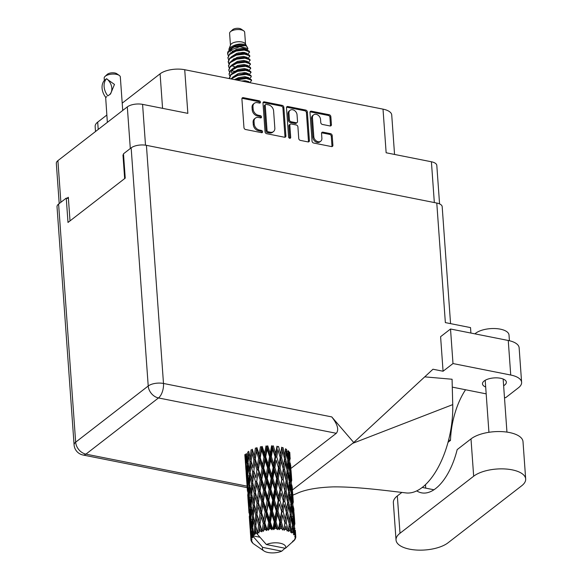 <?xml version="1.0" encoding="UTF-8"?>
<svg xmlns="http://www.w3.org/2000/svg" width="582" height="582" viewBox="0 0 582 582"><rect width="100%" height="100%" fill="white"/><g stroke="black" fill="none" stroke-linecap="round" stroke-linejoin="round"><path stroke-width="0.87" d="M313.603 114.865L312.68 115.578A4.721 3.594 52.2 0 0 311.53 118.51L312.883 137.381A4.721 3.594 52.2 0 0 317.234 142.445A4.721 3.594 52.2 0 0 319.816 141.913L320.74 141.2A4.721 3.594 52.2 0 0 321.89 138.269L321.548 133.453A1.768 1.346 52.2 0 1 321.977 132.361A1.768 1.346 52.2 0 1 322.945 132.165L330.576 133.678A1.768 1.346 52.2 0 1 332.198 135.57L332.897 145.282A1.768 1.346 52.2 0 1 332.468 146.38A1.768 1.346 52.2 0 1 331.5 146.577L313.669 143.034A1.768 1.346 52.2 0 1 312.039 141.142L309.988 112.479A1.768 1.346 52.2 0 1 310.417 111.38A1.768 1.346 52.2 0 1 311.385 111.184L329.216 114.734A1.768 1.346 52.2 0 1 330.845 116.626L331.42 124.664A1.768 1.346 52.2 0 1 330.991 125.763A1.768 1.346 52.2 0 1 330.023 125.959L322.392 124.439A1.768 1.346 52.2 0 1 320.762 122.547L320.537 119.405A4.721 3.594 52.2 0 0 317.888 115.054A4.721 3.594 52.2 0 0 313.603 114.865A4.721 3.594 52.2 0 0 312.454 117.797L313.807 136.661A4.721 3.594 52.2 0 0 318.158 141.724A4.721 3.594 52.2 0 0 320.74 141.2M289.712 138.269A1.237 0.938 52.2 0 0 290.694 137.367L289.829 125.268A1.768 1.346 52.2 0 1 290.258 124.17A1.768 1.346 52.2 0 1 291.226 123.973L296.282 124.977A1.768 1.346 52.2 0 1 297.911 126.876L298.741 138.494A1.768 1.346 52.2 0 0 300.37 140.386L308.002 141.906A1.768 1.346 52.2 0 0 308.969 141.71A1.768 1.346 52.2 0 0 309.398 140.611L307.34 111.955A1.768 1.346 52.2 0 0 305.717 110.063L287.886 106.513A1.768 1.346 52.2 0 0 286.919 106.71A1.768 1.346 52.2 0 0 286.49 107.808L288.577 136.945A1.237 0.938 52.2 0 0 289.712 138.269M289.771 138.283A1.237 0.938 52.2 0 0 289.771 138.08L290.694 137.367M394.552 154.448L391.73 115.003A17.991 7.69 175.9 0 0 383.014 109.14L184.72 69.724L187.848 113.359L142.583 104.367A11.153 4.765 175.9 0 0 127.312 106.899L57.902 160.647A11.153 4.765 175.9 0 0 56.323 163.338L59.204 203.576M70.015 220.891L68.32 197.269L67.032 198.266M123.537 154.506L122.969 154.95L124.657 178.579M285.9 135.941L283.841 107.284A1.768 1.346 52.2 0 0 282.219 105.393L264.388 101.843A1.768 1.346 52.2 0 0 263.42 102.039A1.768 1.346 52.2 0 0 262.991 103.138L265.043 131.794A1.768 1.346 52.2 0 0 266.672 133.693L284.503 137.236A1.768 1.346 52.2 0 0 285.471 137.039A1.768 1.346 52.2 0 0 285.9 135.941L284.976 136.661L282.917 107.997A1.768 1.346 52.2 0 0 281.295 106.106L263.464 102.563A1.768 1.346 52.2 0 0 263.064 102.534M257.44 102.665L259.521 103.072A1.237 0.938 52.2 0 0 259.361 100.846L243.305 97.652A1.768 1.346 52.2 0 0 242.338 97.849A1.768 1.346 52.2 0 0 241.908 98.947L243.96 127.611A1.768 1.346 52.2 0 0 245.589 129.502L261.645 132.689A1.237 0.938 52.2 0 0 261.485 130.463L259.405 130.048A5.653 4.3 52.2 0 1 254.203 123.995L254.036 121.602A5.653 4.3 52.2 0 1 255.411 118.095A5.653 4.3 52.2 0 1 258.503 117.469L260.583 117.884A1.237 0.938 52.2 0 0 260.423 115.658L258.343 115.243A5.653 4.3 52.2 0 1 253.148 109.183L252.974 106.797A5.653 4.3 52.2 0 1 254.349 103.29A5.653 4.3 52.2 0 1 257.44 102.665M439.57 203.904L436.806 165.404A11.153 4.765 175.9 0 0 431.408 161.774L386.142 152.775L383.014 109.14M98.22 129.43L97.696 122.125A17.991 7.69 175.9 0 0 95.15 126.476L95.506 131.525M97.696 122.125L106.826 115.054M122.205 103.152L160.094 73.812A17.991 7.69 175.9 0 1 184.72 69.724M122.969 154.95L123.58 155.074M254.349 103.29L253.425 104.003A5.653 4.3 52.2 0 0 252.05 107.51L252.974 106.797M260.634 117.891A1.237 0.938 52.2 0 0 259.499 116.371L257.426 115.956A5.653 4.3 52.2 0 1 252.224 109.896L252.05 107.51M255.411 118.095L254.487 118.815A5.653 4.3 52.2 0 0 253.112 122.322L254.036 121.602M261.696 132.703A1.237 0.938 52.2 0 0 260.561 131.176L258.481 130.761A5.653 4.3 52.2 0 1 253.286 124.708L253.112 122.322M259.572 103.087A1.237 0.938 52.2 0 0 258.437 101.559L242.381 98.373A1.768 1.346 52.2 0 0 241.981 98.351M284.896 137.257A1.768 1.346 52.2 0 0 284.976 136.661M266.207 104.404A1.237 0.938 52.2 0 0 265.232 105.306L267.036 130.47A1.237 0.938 52.2 0 0 268.171 131.794L270.361 132.23A5.653 4.3 52.2 0 0 273.46 131.597A5.653 4.3 52.2 0 0 274.835 128.091L273.598 110.9A5.653 4.3 52.2 0 0 268.397 104.84L266.207 104.404M265.53 104.542L264.606 105.255A1.237 0.938 52.2 0 0 264.308 106.026L265.232 105.306M273.46 131.597L272.536 132.31A5.653 4.3 52.2 0 1 269.437 132.943L267.247 132.507A1.237 0.938 52.2 0 1 266.112 131.183L264.308 106.026M286.562 107.212A1.768 1.346 52.2 0 1 286.962 107.234L304.793 110.776L305.717 110.063M308.402 141.928A1.768 1.346 52.2 0 0 308.475 141.331L306.423 112.668A1.768 1.346 52.2 0 0 304.793 110.776M290.258 124.17L289.334 124.883A1.768 1.346 52.2 0 0 288.905 125.981L289.771 138.08M297.046 114.814A4.721 3.594 52.2 0 0 294.397 110.464A4.721 3.594 52.2 0 0 290.112 110.274A4.721 3.594 52.2 0 0 288.963 113.206L289.436 119.848A1.768 1.346 52.2 0 0 291.065 121.747L296.129 122.751A1.768 1.346 52.2 0 0 297.089 122.555A1.768 1.346 52.2 0 0 297.526 121.456L297.046 114.814M290.112 110.274L289.189 110.987A4.721 3.594 52.2 0 0 288.039 113.919L288.963 113.206M297.089 122.555L296.173 123.268A1.768 1.346 52.2 0 1 295.205 123.464L290.142 122.46A1.768 1.346 52.2 0 1 288.512 120.569L288.039 113.919M331.9 146.599A1.768 1.346 52.2 0 0 331.973 146.002L331.274 136.29A1.768 1.346 52.2 0 0 329.652 134.391L322.021 132.878A1.768 1.346 52.2 0 0 321.62 132.856M330.416 125.981A1.768 1.346 52.2 0 0 330.496 125.377L329.921 117.338A1.768 1.346 52.2 0 0 328.292 115.447L310.461 111.904A1.768 1.346 52.2 0 0 310.06 111.882M245.524 44.123L244.673 32.279A7.559 3.23 175.9 0 0 243.669 30.817L241.159 29.1A4.86 2.073 175.9 0 0 232.807 29.558A4.86 2.073 175.9 0 0 232.625 29.711A4.86 2.073 175.9 0 0 232.458 29.878M243.669 30.817A7.559 3.23 175.9 0 0 230.668 31.53A7.559 3.23 175.9 0 0 230.385 31.77A7.559 3.23 175.9 0 0 229.599 33.356L230.45 45.207M246.462 45.811L245.349 43.825A7.559 3.23 175.9 0 0 239.18 41.722A7.559 3.23 175.9 0 0 231.541 43.701A7.559 3.23 175.9 0 0 230.574 44.879L228.842 49.412L230.203 47.542C235.026 44.341 239.93 43.323 244.913 44.501L242.578 44.217L236.197 45.2L231.032 48.182L230.334 49.121M246.455 45.818L244.913 44.501M229.366 49.943L234.066 47.055L245.429 45.629L246.775 46.378L247.925 48.444L239.748 46.72L229.148 50.561A10.971 4.692 175.9 0 0 227.744 52.278A10.971 4.692 175.9 0 0 227.708 52.365L229.366 49.943M247.408 50.125L247.925 48.444M247.968 54.271L249.503 51.878L249.198 51.165L246.804 49.957L244.28 49.586L236.066 50.554L229.403 54.104L227.933 57.749M249.54 52.38L249.234 51.674L244.316 50.096L236.103 51.063L229.439 54.613L227.94 58.004L228.559 59.735M248.259 58.324L249.794 55.93L249.489 55.225L247.095 54.01L244.571 53.639L236.357 54.613L229.694 58.164L228.195 61.554L228.981 63.525M249.831 56.439L249.525 55.734L244.607 54.148L236.394 55.115L229.73 58.666L228.231 62.063L228.85 63.794M248.55 62.383L250.085 59.982L249.78 59.277L247.386 58.062L244.862 57.698L236.641 58.666L229.985 62.216L228.515 65.861M250.122 60.492L249.816 59.786L244.898 58.2L236.678 59.175L230.021 62.725L228.522 66.115L229.141 67.847M248.841 66.435L250.376 64.042L250.071 63.336L247.677 62.121L245.153 61.75L236.932 62.725L230.276 66.275L228.806 69.92M250.413 64.551L250.107 63.838L245.189 62.259L236.969 63.227L230.312 66.777L228.813 70.175L229.432 71.906M249.132 70.495L250.667 68.094L250.362 67.388L247.968 66.173L245.444 65.81L237.223 66.777L230.567 70.327L229.097 73.972M250.704 68.603L250.398 67.898L245.48 66.312L237.26 67.286L230.603 70.837L229.104 74.227L229.723 75.958M249.423 74.547L250.958 72.153L250.653 71.448L248.252 70.233L245.735 69.862L237.514 70.837L230.858 74.387L229.388 78.032M250.995 72.655L250.689 71.95L245.771 70.371L237.551 71.339L230.894 74.889L229.432 78.614M249.714 78.606L251.286 76.715L250.944 75.5L248.543 74.285L246.026 73.921L237.805 74.889L235.695 75.609L230.748 78.876M251.286 76.715L250.98 76.009L246.062 74.423L237.842 75.398L231.17 78.956M250.005 82.659L251.54 80.265L251.235 79.559L248.834 78.344L246.317 77.973L238.096 78.941L235.579 79.836M251.577 80.767L251.271 80.061L246.353 78.483L236.445 80.003M250.224 82.746L246.623 82.033M227.708 52.365L227.642 53.697M234.139 58.636L235.586 58.957M229.148 50.561L227.649 53.951L228.268 55.683M231.963 65.773L234.721 66.741M234.16 67.083L235.077 67.33M235.033 79.254L235.95 79.501M292.411 542.089A22.487 9.61 175.9 0 0 292.601 541.944A22.487 9.61 175.9 0 0 293.008 541.609L293.001 541.551M248.434 455.044L250.034 461.752L249.503 469.987L248.041 463.294L248.958 451.799L247.75 451.996L247.43 460.267L246.186 453.611M246.783 454.047L245.691 454.36L245.83 462.675L245.058 456.041M246.23 465.68L246.164 457.387L247.335 464.021L247.234 472.329L246.23 465.68M246.528 455.502L246.164 457.387M247.335 464.021L248.492 463.759M248.078 462.363L247.43 460.267M245.946 466.444L246.324 474.767L245.255 459.816L245.946 466.444L246.957 466.073M246.615 477.778L246.31 469.456L247.248 476.105L247.386 484.406L246.615 477.778M245.255 459.816L245.393 459.118M246.579 468.117L246.31 469.456M247.248 476.105L248.339 475.785M246.201 463.767L245.83 462.675M247.765 473.944L247.234 472.329M246.164 472.926L246.994 484.69M247.357 489.855L246.812 481.547L247.357 489.855M246.95 480.848L246.812 481.547M247.503 488.189L248.514 487.818M246.506 475.29L246.324 474.767M247.757 485.497L247.386 484.406M285.056 548.237L281.732 551.169A11.691 4.998 175.9 0 1 263.944 550.943L254.458 544.439M251.911 536.531A22.487 9.61 175.9 0 0 251.78 536.735L250.9 530.893L250.842 522.592L252.006 529.234L251.911 536.531L253.032 537.135L252.501 535.782A22.487 9.61 175.9 0 0 252.501 535.782L262.686 547.386A11.691 4.998 175.9 0 0 263.944 550.943M251.366 537.492A22.487 9.61 175.9 0 0 251.097 538.204L250.988 534.669L251.366 537.492L252.537 537.877L251.78 536.735M250.944 538.968A22.487 9.61 175.9 0 0 250.922 539.172L249.925 525.029L250.944 538.968L251.941 539.463L251.097 538.204M250.835 538.132L250.944 539.921L251.875 540.212L250.922 539.172M250.944 539.921A22.487 9.61 175.9 0 0 251.089 540.62L252.195 541.762L251.38 541.347A22.487 9.61 175.9 0 0 251.482 541.536L252.566 542.475L251.941 542.242A22.487 9.61 175.9 0 0 252.486 542.875L253.199 543.523A22.487 9.61 175.9 0 0 253.41 543.69L254.567 544.505M247.721 494.664L248.558 506.435M248.063 497.021L247.881 496.504M285.558 448.737L284.889 455.626L283.019 447.631L281.775 447.733L281.703 447.202L280.691 454.266L278.516 446.445L277.323 446.678L276.952 446.19L275.693 453.451L273.314 445.834L272.26 446.176L271.598 445.761L270.215 453.233L267.742 445.819L266.883 446.263L265.981 445.943L264.592 453.618L262.155 446.416L261.544 446.918L260.46 446.721L259.179 454.593L256.895 447.587L256.575 448.118L255.374 448.053L254.319 456.099L252.297 449.246L252.29 449.777L251.046 449.85L250.318 458.027L248.652 451.297M250.034 461.752L251.271 461.613L250.318 458.027M247.75 475.349L247.917 467.055L249.307 473.741L248.987 481.998L247.75 475.349M248.339 464.705L247.917 467.055M249.307 473.741L250.515 473.537L249.991 476.767L251.591 483.489L251.06 491.725L249.598 485.032L249.991 476.767M250.245 472.555L249.503 469.987M247.787 487.425L247.721 479.11L248.892 485.766L248.798 494.067L247.787 487.425M248.085 477.24L247.721 479.11M248.892 485.766L250.049 485.504M249.634 484.1L248.987 481.998M248.172 499.509L247.874 491.201L248.805 497.828L248.943 506.151L248.172 499.509M248.136 489.862L247.874 491.201M248.805 497.828L249.896 497.515M249.322 495.675L248.798 494.067M248.914 511.6L248.368 503.284L248.914 511.6M248.507 502.579L248.368 503.284M249.06 509.927L250.071 509.556M249.314 507.242L248.943 506.151M249.278 516.394L250.115 528.18M249.627 518.751L249.438 518.227M251.329 540.867L251.38 541.347M250.209 473.035L250.806 464.814L252.603 471.587L251.875 479.757L250.209 473.035M251.118 461.089L251.904 452.942L253.876 459.758L252.974 467.884L251.118 461.089L252.974 467.884M253.876 459.758L255.112 459.758L252.29 449.777L251.904 452.942M255.272 459.22L256.371 451.21L258.619 458.187L257.44 466.16L254.319 456.099M251.271 461.613L250.806 464.814M252.603 471.587L253.847 471.522L253.461 474.672L255.433 481.503L254.53 489.622L252.683 482.834L253.461 474.672M251.591 483.489L252.828 483.351L251.875 479.757M249.307 497.079L249.474 488.793L250.864 495.464L250.544 503.743L249.307 497.079M249.896 486.443L249.474 488.793M250.864 495.464L252.071 495.267L251.548 498.505L253.148 505.234L252.617 513.455L251.155 506.777L251.548 498.505M251.802 494.285L251.06 491.725M249.343 509.163L249.278 500.847L250.449 507.511L250.355 515.798L249.343 509.163M249.642 498.97L249.278 500.847M250.449 507.511L251.613 507.249M251.191 505.845L250.544 503.743M249.736 521.246L249.431 512.938L250.362 519.573L250.5 527.889L249.736 521.246M249.7 511.6L249.431 512.938M250.362 519.573L251.453 519.253M250.878 517.405L250.355 515.798M250.071 524.324L249.925 525.029M250.616 531.657L251.628 531.286M250.878 528.98L250.5 527.889M254.159 493.318L253.439 501.502L251.773 494.765L252.362 486.559L254.159 493.318L255.411 493.245L252.683 482.834M253.861 470.983L254.807 462.879L256.931 469.79L255.876 477.829L253.861 470.983L255.876 477.829M258.619 458.187L259.776 458.318L256.575 448.118L256.371 451.21M260.241 457.794L261.544 449.959L263.966 457.125L262.613 464.909L260.241 457.794L259.776 458.318L259.179 454.593M256.931 469.79L258.139 469.856L255.112 459.758L254.807 462.879M258.452 469.325L259.667 461.381L262.016 468.466L260.736 476.331L258.452 469.325L258.139 469.856L257.44 466.16M255.433 481.503L256.669 481.503L256.364 484.624L258.488 491.521L257.44 499.574L255.418 492.714L256.364 484.624M252.828 483.351L252.362 486.559M256.997 503.248L256.095 511.352L254.239 504.572L255.018 496.402L256.997 503.248L258.226 503.241L254.53 489.622M253.148 505.234L254.385 505.096L253.439 501.502M250.864 518.817L251.031 510.53L252.421 517.202L252.101 525.481L250.864 518.817M251.453 508.188L251.031 510.53M252.421 517.202L253.628 517.005L253.105 520.25L254.705 526.965L254.232 534.196A22.487 9.61 175.9 0 0 253.992 534.385L252.719 528.507L253.105 520.25M253.359 516.023L252.617 513.455M251.198 520.708L250.842 522.592M252.006 529.234L253.17 528.973M252.755 527.576L252.101 525.481M251.257 533.33L250.988 534.669M256.829 480.958L257.928 472.94L260.176 479.924L258.997 487.891L256.669 481.503L257.928 472.94M263.966 457.125L264.97 457.379L261.544 446.918L261.544 449.959M265.705 456.906L267.109 449.275L269.575 456.637L268.178 464.218L265.705 456.906L264.97 457.379L264.592 453.618M262.016 468.466L263.108 468.663L259.776 458.318L259.667 461.381M263.711 468.161L265.079 460.406L267.538 467.688L266.149 475.349L263.711 468.161L263.108 468.663L262.613 464.909M260.176 479.924L261.333 480.063L258.139 469.856L261.544 446.918M261.798 479.539L263.1 471.689L265.523 478.862L264.177 486.647L261.798 479.539L261.333 480.063L260.736 476.331M258.488 491.521L259.696 491.586L256.669 481.503L255.833 489.062M260.008 491.048L261.223 483.125L263.573 490.19L262.293 498.068L260.008 491.048L259.696 491.586L258.997 487.891M255.724 515.055L254.996 523.24L253.33 516.503L253.927 508.29L255.724 515.055L256.968 514.983L254.239 504.572M255.418 492.714L255.018 496.402M260.045 513.259L258.997 521.312L256.975 514.452L257.928 506.362L260.045 513.259L261.253 513.324L257.44 499.574M254.385 505.096L253.927 508.29M258.553 524.971L257.753 532.108A22.487 9.61 175.9 0 0 257.419 532.268L255.796 526.303L256.582 518.147L258.553 524.971L259.783 524.971L256.095 511.352M254.705 526.965L255.942 526.826L254.996 523.24M252.501 535.782L252.588 532.261L253.163 535.098A22.487 9.61 175.9 0 0 252.515 535.767L259.979 537.251M253.01 529.911L252.588 532.261M253.163 535.098L254.356 534.873L253.992 534.385M258.393 502.703L259.485 494.671L261.74 501.669L260.554 509.621L258.393 502.703L257.928 506.362M269.575 456.637L270.368 457.008L266.883 446.263L267.109 449.275M271.328 456.615L272.703 449.188L275.104 456.761L273.773 464.138L271.328 456.615L270.368 457.008L270.215 453.233M267.538 467.688L268.44 468.001L264.97 457.379L265.079 460.406M269.299 467.564L270.703 460.013L273.154 467.506L271.772 474.963L269.299 467.564L268.44 468.001L268.178 464.218M265.523 478.862L266.527 479.124L263.108 468.663L263.1 471.689M267.262 478.651L268.666 471.005L271.139 478.382L269.735 485.955L267.262 478.651L266.527 479.124L266.149 475.349M263.573 490.19L264.665 490.386L261.333 480.063L261.223 483.125M265.268 489.884L266.636 482.151L269.095 489.411L267.705 497.093L265.268 489.884L264.665 490.386L264.177 486.647M261.74 501.669L262.889 501.8L259.696 491.586L259.485 494.671M263.355 501.277L264.657 493.427L267.08 500.607L265.734 508.377L263.355 501.277L262.889 501.8L262.293 498.068M263.297 523.4L262.256 530.398A22.487 9.61 175.9 0 0 261.849 530.522L259.95 524.433L261.042 516.416L263.297 523.4L264.446 523.531L260.554 509.621M256.233 532.894A22.487 9.61 175.9 0 0 256.204 532.908A22.487 9.61 175.9 0 0 255.214 533.512L255.483 530.02L256.233 532.894L257.666 533.541L255.796 526.303M256.975 514.452L256.582 518.147M260.372 531.024A22.487 9.61 175.9 0 0 259.063 531.526L259.485 528.092L260.372 531.024L261.82 531.817L258.997 521.312M254.232 534.196L255.454 534.021L255.214 533.512M292.615 541.129L293.008 541.609M293.597 540.343L293.99 540.693A22.487 9.61 175.9 0 1 293.801 540.889L293.684 540.911M255.942 526.826L255.483 530.02M257.666 533.541L257.419 532.268M261.573 512.793L262.78 504.856L265.13 511.927L263.857 519.813L261.573 512.793L261.042 516.416M257.753 532.108L258.903 532.945L259.063 531.526M256.204 532.908L266.374 544.526L285.42 548.309A11.691 4.998 175.9 0 0 280.051 543.202A11.691 4.998 175.9 0 0 266.374 544.526M285.42 548.309L294.616 539.951A22.487 9.61 175.9 0 0 295.089 539.245L295.038 538.961M295.321 530.217L295.729 536.058L294.928 537.222L295.794 536.808A22.487 9.61 175.9 0 1 295.736 537.521L294.79 538.808L295.532 538.285A22.487 9.61 175.9 0 1 295.46 538.488L294.514 539.558L295.089 539.245M295.729 536.058A22.487 9.61 175.9 0 0 295.685 535.862L295.489 532.428M295.445 535.127A22.487 9.61 175.9 0 0 295.096 534.458L295.052 531.606L295.445 535.127L294.776 536.488L295.685 535.862M294.587 533.759A22.487 9.61 175.9 0 0 294.434 533.578L293.321 526.368L293.51 519.631L294.608 527.859L294.587 533.759L293.997 534.996L295.096 534.458M293.764 532.923A22.487 9.61 175.9 0 0 293.03 532.334L293.183 529.438L293.764 532.923L293.423 534.327L294.434 533.578M292.12 531.737A22.487 9.61 175.9 0 0 291.858 531.584L290.367 524.484L290.985 517.616L292.528 525.742L291.771 533.017L293.03 532.334M290.804 531.039A22.487 9.61 175.9 0 0 289.727 530.573L290.047 527.619L290.804 532.45L291.858 531.584M288.468 530.115A22.487 9.61 175.9 0 0 288.119 529.998L286.322 523.043L287.29 516.016L289.21 523.982L288.396 531.41L289.727 530.573M286.613 529.103L286.751 529.605A22.487 9.61 175.9 0 0 285.391 529.285L285.849 526.259L287.093 530.988L288.119 529.998M283.87 528.994A22.487 9.61 175.9 0 0 283.456 528.929L281.433 522.141L282.656 514.917L284.874 522.701L284.074 530.267L285.391 529.285M281.855 528.703A22.487 9.61 175.9 0 0 280.306 528.551L280.859 525.444L282.532 530.02L283.456 528.929M278.611 528.449A22.487 9.61 175.9 0 0 278.152 528.427L276.006 521.828L277.374 514.393L279.782 521.974L278.611 528.449L279.084 529.678L280.306 528.551M276.421 528.398A22.487 9.61 175.9 0 0 274.777 528.42L275.373 525.219L276.421 528.398L277.388 529.605L278.152 528.427M273.023 528.507A22.487 9.61 175.9 0 0 272.551 528.536L270.383 522.119L271.779 514.481L274.253 521.85L273.023 528.507L273.736 529.664L274.777 528.42M270.797 528.696A22.487 9.61 175.9 0 0 269.168 528.9L269.75 525.611L270.797 528.696L271.998 529.787L272.551 528.536M267.451 529.169A22.487 9.61 175.9 0 0 267 529.249L264.912 523.007L266.221 515.172L268.644 522.338L267.451 529.169L268.367 530.231L269.168 528.9M265.334 529.591A22.487 9.61 175.9 0 0 263.813 529.955L264.337 526.586L265.334 529.591L266.702 530.537L267 529.249M262.256 530.398L263.319 531.351L263.813 529.955M261.82 531.817L261.849 530.522M275.104 456.761L275.628 457.219L272.26 446.176L272.703 449.188M276.756 456.928L277.985 449.711L280.197 457.488L279.054 464.654L276.756 456.928L275.628 457.219L275.693 453.451M273.154 467.506L273.816 467.921L270.368 457.008L270.703 460.013M274.871 467.572L276.181 460.231L278.509 467.928L277.25 475.181L274.871 467.572L273.816 467.921L273.773 464.138M271.139 478.382L271.925 478.746L268.44 468.001L268.666 471.005M272.885 478.353L274.26 470.918L276.661 478.506L275.33 485.868L272.885 478.353L271.925 478.746L271.772 474.963M269.095 489.411L269.997 489.724L266.527 479.124L266.636 482.151M270.856 489.287L272.26 481.758L274.711 489.229L273.329 496.708L270.856 489.287L269.997 489.724L269.735 485.955M267.08 500.607L268.084 500.862L264.665 490.386L264.657 493.427M268.826 500.389L270.223 492.736L272.696 500.12L271.292 507.686L268.826 500.389L268.084 500.862L267.705 497.093M265.13 511.927L266.221 512.124L262.889 501.8L262.78 504.856M266.825 511.622L268.193 503.881L270.659 511.149L269.262 518.838L266.825 511.622L266.221 512.124L265.734 508.377M266.702 530.537L264.446 523.531L263.857 519.813M259.95 524.433L259.485 528.092M280.197 457.488L277.985 449.711M281.652 457.83L282.612 450.81L284.54 458.769L283.689 465.753L281.652 457.83L280.422 457.998L280.691 454.266M278.509 467.928L276.181 460.231M280.073 468.19L281.179 461.053L283.259 468.947L282.248 475.996L280.073 468.19L278.887 468.415L279.054 464.654M276.661 478.506L277.185 478.957L273.816 467.921L274.26 470.918M278.32 478.666L279.542 471.442L281.761 479.233L280.611 486.392L278.32 478.666L277.185 478.957L277.25 475.181M274.711 489.229L275.373 489.644L271.925 478.746L272.26 481.758M276.428 489.302L277.738 481.976L280.066 489.658L278.814 496.926L276.428 489.302L275.373 489.644L275.33 485.868M272.696 500.12L273.482 500.491L269.997 489.724L270.223 492.736M274.449 500.098L275.817 492.648L278.225 500.251L276.887 507.599L274.449 500.098L273.482 500.491L273.329 496.708M270.659 511.149L271.561 511.469L268.084 500.862L268.193 503.881M272.42 511.025L273.816 503.495L276.268 510.967L274.886 518.446L272.42 511.025L271.561 511.469L271.292 507.686M268.644 522.338L269.641 522.592L266.221 512.124L266.221 515.172M270.383 522.119L269.641 522.592L269.262 518.838M264.912 523.007L264.446 523.531L264.337 526.586M285.697 459.271L286.308 452.41L287.857 460.529L287.377 467.361L285.697 459.271L284.452 459.307L284.889 455.626M282.088 464.443L280.422 457.998L281.775 447.733L282.612 450.81M283.259 468.947L283.689 465.753M281.761 479.233L278.887 468.415L280.422 457.998L281.179 461.053M283.208 479.575L284.176 472.54L286.097 480.514L285.245 487.49L283.208 479.575L281.986 479.743L282.248 475.996M280.066 489.658L277.185 478.957L278.887 468.415L279.542 471.442M281.63 489.913L282.736 482.791L284.816 490.67L283.805 497.741L281.63 489.913L280.444 490.146L280.611 486.392M278.225 500.251L278.749 500.702L275.373 489.644L277.185 478.957L277.738 481.976M279.877 500.411L281.099 493.172L283.318 500.971L282.168 508.122L279.877 500.411L278.749 500.702L278.814 496.926M276.268 510.967L276.93 511.382L273.482 500.491L275.373 489.644L275.817 492.648M277.985 511.04L279.295 503.714L281.623 511.396L280.371 518.664L277.985 511.04L276.93 511.382L276.887 507.599M274.253 521.85L275.039 522.221L271.561 511.469L273.482 500.491L273.816 503.495M276.006 521.828L275.039 522.221L274.886 518.446M271.998 529.787L269.641 522.592L271.561 511.469L271.779 514.481M268.367 530.231L269.641 522.592L269.75 525.611M284.576 469.368L285.376 462.414L287.122 470.474L286.446 477.356L284.576 469.368L283.332 469.47L284.176 472.54M288.279 450.686L288.025 457.445L286.54 449.304L285.318 449.275L286.308 452.41M287.683 459.576L288.025 457.445M287.013 469.965L287.377 467.361M284.452 459.307L285.376 462.414M287.253 481.016L287.864 474.141L289.414 482.267L288.941 489.098L287.253 481.016L286.009 481.052L286.446 477.356M283.638 486.166L282.736 482.791M284.816 490.67L285.245 487.49M283.318 500.971L281.099 493.172M284.765 501.313L285.733 494.271L287.654 502.251L286.802 509.221L284.765 501.313L283.543 501.488L283.805 497.741M281.623 511.396L279.295 503.714M283.187 511.651L284.292 504.529L286.38 512.407L285.369 519.479L283.187 511.651L282.001 511.884L282.168 508.122M279.782 521.974L280.306 522.432L276.93 511.382L277.374 514.393M281.433 522.141L280.306 522.432L280.371 518.664M277.388 529.605L275.039 522.221L275.373 525.219M286.133 491.099L286.933 484.159L288.679 492.205L288.003 499.101L286.133 491.099L284.889 491.201L285.733 494.271M288.097 471.042L288.505 464.232L289.836 472.431L289.581 479.182L288.097 471.042L286.875 471.013L287.864 474.141M288.643 461.155L288.832 454.418L289.931 462.646L289.901 469.368L288.643 461.155L287.464 461.053M289.69 452.942L289.894 459.613L288.868 451.363L287.741 451.203M289.69 460.697L289.894 459.613M288.221 452.651L288.832 454.418M289.618 470.998L289.901 469.368M287.763 462.006L288.505 464.232M289.239 481.314L289.581 479.182M288.57 491.695L288.941 489.098M286.009 481.052L286.933 484.159M288.81 502.753L289.421 495.879L290.971 504.012L290.498 510.821L288.81 502.753L287.573 502.79L288.003 499.101M285.195 507.89L284.292 504.529M286.38 512.407L286.802 509.221M284.874 522.701L282.656 514.917M286.322 523.043L285.1 523.218L285.369 519.479M282.532 530.02L280.306 522.432L280.859 525.444M287.69 512.837L288.49 505.889L290.236 513.942L289.56 520.839L287.69 512.837L286.446 512.938L287.29 516.016M289.654 492.772L290.069 485.977L291.393 494.154L291.138 500.92L289.654 492.772L288.439 492.743L289.421 495.879M290.2 482.9L290.389 476.149L291.495 484.391L291.458 491.106L290.2 482.9L289.021 482.798M290.425 473.108L290.382 466.4L291.451 481.343L290.425 473.108L289.298 472.94M290.309 463.367L291.095 471.66L290.309 463.367L289.261 463.134M290.651 464.996L290.818 467.215M290.2 458.849L289.72 453.647M289.807 456.092L290.025 456.71M291 472.148L291.095 471.66M289.938 465.156L290.382 466.4M291.247 482.434L291.451 481.343M289.778 474.388L290.389 476.149M291.175 492.728L291.458 491.106M289.319 483.744L290.069 485.977M290.796 503.059L291.138 500.92M290.127 513.433L290.498 510.821M287.573 502.79L288.49 505.889M290.367 524.484L289.13 524.52L289.56 520.839M286.766 529.671L285.849 526.259M291.218 514.51L291.626 507.708L292.957 515.892L292.695 522.665L291.218 514.51L289.996 514.481L290.985 517.616M291.764 504.638L291.946 497.886L293.052 506.129L293.022 512.829L291.764 504.638L290.578 504.543M291.982 494.831L291.938 488.145L293.008 503.088L291.982 494.831L290.862 494.671M291.866 485.104L292.659 493.391L291.866 485.104L290.818 484.879M292.208 486.741L292.375 488.96M291.757 480.572L291.036 470.62M291.364 477.829L291.582 478.44M292.557 493.885L292.659 493.391M291.502 486.901L291.938 488.145M292.804 504.179L293.008 503.088M291.335 496.119L291.946 497.886M292.731 514.459L293.022 512.829M290.876 505.489L291.626 507.708M292.353 524.789L292.695 522.665M289.13 524.52L290.047 527.619M293.539 516.569L293.495 509.876L294.572 524.833L293.539 516.569L292.419 516.409M293.423 506.849L294.216 515.121L293.423 506.849L292.375 506.616M293.764 508.486L293.932 510.698M293.321 502.31L292.601 492.357M292.921 499.56L293.139 500.171M294.114 515.616L294.216 515.121M293.059 508.639L293.495 509.876M294.361 525.917L294.572 524.833M292.892 517.856L293.51 519.631M293.321 526.368L292.135 526.274M292.44 527.212L293.183 529.438M294.878 524.055L294.157 514.088M294.477 521.305L294.703 521.916M294.979 528.58L293.932 528.347M294.616 530.369L295.052 531.606M295.794 536.808L295.714 535.826M295.532 538.285L295.518 537.819M262.686 547.386L281.732 551.169M245.131 456.739L245.437 462.966M247.183 54.031L246.972 53.333L243.16 52.329L236.779 53.304L231.032 57.043M247.765 62.143L247.554 61.445L243.742 60.441L237.361 61.416L231.614 65.155M234.633 71.026L235.71 71.433M248.383 70.262L248.136 69.556L244.324 68.545L237.943 69.527L232.196 73.267M248.965 78.374L248.718 77.668L244.906 76.657L238.525 77.639L234.502 79.618M245.429 45.629L242.65 45.229L236.27 46.211L234.066 47.055M231.112 49.186L229.948 52.002L229.875 50.99M247.095 54.01L243.232 53.34L236.852 54.322L234.24 55.334M247.677 62.121L243.814 61.452L237.434 62.434L234.822 63.445M232 70.189L234.495 71.95M239.478 73.23L246.23 72.743M248.252 70.233L244.396 69.564L238.016 70.546L235.404 71.557M248.834 78.344L244.978 77.675L238.598 78.65L235.986 79.669M233.178 50.75L234.255 51.151M246.892 49.979L246.681 49.281L242.869 48.27L236.488 49.252L230.741 52.991M233.76 58.862L234.837 59.262M247.51 58.098L247.263 57.392L243.451 56.381L237.07 57.363L231.323 61.103M248.092 66.21L247.845 65.497L244.033 64.493L237.652 65.475L231.905 69.214M231.41 71.768L232.225 73.245M248.638 74.307L248.427 73.608L244.615 72.605L238.234 73.587L232.487 77.326M249.22 82.418L249.009 81.72L245.197 80.716L241.537 81.022M230.545 49.914L233.04 51.674M238.031 52.955L244.775 52.467M246.804 49.957L242.941 49.288L236.561 50.263L233.949 51.274M232.931 59.429L233.622 59.779M247.386 58.062L243.523 57.4L237.143 58.375L234.531 59.386M247.968 66.173L244.105 65.504L237.725 66.486L235.113 67.497M232.989 69.047L231.403 72.277M248.543 74.285L244.687 73.616L236.379 75.347M249.125 82.397L245.087 81.727M288.396 531.41L289.043 525.422M284.074 530.267L287.486 503.699M279.084 529.678L283.543 501.488L285.929 481.976M273.736 529.664L280.444 490.146L284.372 460.224M263.319 531.351L277.323 446.678M258.903 532.945L262.889 501.8L272.26 446.176M257.389 510.8L261.333 480.063L266.883 446.263M254.269 467.346L256.575 448.118M104.345 80.432L104.178 78.134A8.097 3.463 -4.1 0 1 105.022 76.431A8.097 3.463 -4.1 0 1 105.327 76.177A8.097 3.463 -4.1 0 1 119.252 75.413A8.097 3.463 -4.1 0 1 120.329 76.977L122.729 110.449M107.685 95.703A14.477 11.014 -127.8 0 1 106.47 78.752L114.472 84.412L110.551 93.964L108.012 95.768A11.153 8.483 -127.8 0 0 108.026 95.761M107.081 74.554A5.398 2.306 -4.1 0 1 107.255 74.372A5.398 2.306 -4.1 0 1 107.459 74.205A5.398 2.306 -4.1 0 1 116.742 73.696L119.252 75.413M106.47 78.752L104.44 80.323A14.477 11.014 52.2 0 0 105.655 97.274L107.35 122.358M106.797 78.81A11.153 8.483 -127.8 0 1 109.554 94.691M105.655 97.274L106.79 96.648L105.982 97.34M401.886 492.416L397.331 495.937A28.06 11.989 175.9 0 0 393.359 502.717L396.036 540.031A28.06 11.989 175.9 0 0 409.626 549.175A28.06 11.989 175.9 0 0 448.045 542.795L521.705 485.759A28.06 11.989 175.9 0 0 525.677 478.979A28.06 11.989 175.9 0 0 504.747 468.947A28.06 11.989 175.9 0 0 473.668 476.214L400.009 533.25A28.06 11.989 175.9 0 0 396.036 540.031M474.941 333.857A17.991 7.69 -4.1 0 1 500.294 329.15A17.991 7.69 -4.1 0 1 509.01 335.014L509.417 340.732M503.626 385.735A11.96 5.114 175.9 0 0 506.347 382.163A11.96 5.114 175.9 0 0 500.556 378.264A11.96 5.114 175.9 0 0 488.378 378.947A11.96 5.114 175.9 0 0 482.485 383.873A11.96 5.114 175.9 0 0 485.686 387.023M525.677 478.979L523.007 441.673A28.06 11.989 175.9 0 0 502.07 431.633A28.06 11.989 175.9 0 0 470.998 438.901L457.176 449.602A54.686 26.707 101.2 0 1 421.484 492.83A54.686 26.707 101.2 0 1 416.705 490.866M450.519 329.005L452.992 363.554L443.069 371.236L440.596 336.687L450.519 329.005L508.253 340.477A22.487 9.61 -4.1 0 1 519.137 347.803L521.618 382.359A22.487 9.61 175.9 0 0 510.727 375.026L508.253 340.477M443.069 371.236L432.972 369.228L353.74 442.502L331.762 416.908C337.589 424.402 339.102 429.865 336.309 433.299L158.486 397.95L85.932 454.135A11.153 8.483 52.2 0 1 75.667 442.174A11.153 4.765 175.9 0 0 74.089 444.874L57.021 206.741A11.153 4.765 -4.1 0 1 58.6 204.049L75.667 442.174L148.221 385.997L131.154 147.864A11.153 4.765 -4.1 0 1 146.417 145.333L436.784 203.045L445.354 322.603L470.525 327.601L470.911 333.057M448.606 440.028L450.483 440.399L448.002 442.327M521.618 382.359A22.487 9.61 175.9 0 1 518.431 387.787L505.613 397.717L504.47 397.491M452.992 363.554L510.727 375.026M424.722 376.86L452.076 379.246L452.731 404.614A67.454 32.948 101.2 0 1 405.887 492.91C382.825 490.153 355.398 486.661 333.18 486.879C316.87 487.447 304.612 489.717 296.398 493.674L292.819 495.137M452.279 387.117L486.174 393.854M353.74 442.502L292.448 489.957M68.414 198.542L66.261 198.113L58.6 204.049M436.784 203.045A11.153 4.765 -4.1 0 1 442.182 206.683L450.563 323.636M131.154 147.864L123.486 153.801L125.232 178.136L67.999 222.448L66.261 198.113M336.309 433.299L290.905 468.452M450.483 440.399A54.686 26.707 101.2 0 1 465.556 389.751M352.619 443.368L452.731 404.614M422.19 487.432L433.925 489.768M312.883 137.381L313.807 136.661M127.312 106.899L130.303 148.526M57.902 160.647L60.884 202.274M142.583 104.367L145.507 145.18M431.408 161.774L434.332 202.565M252.224 109.896L253.148 109.183M257.426 115.956L258.343 115.243M259.499 116.371L260.423 115.658M253.286 124.708L254.203 123.995M258.481 130.761L259.405 130.048M260.561 131.176L261.485 130.463M242.381 98.373L243.305 97.652M258.437 101.559L259.361 100.846M282.917 107.997L283.841 107.284M263.464 102.563L264.388 101.843M281.295 106.106L282.219 105.393M266.112 131.183L267.036 130.47M267.247 132.507L268.171 131.794M269.437 132.943L270.361 132.23M286.962 107.234L287.886 106.513M306.423 112.668L307.34 111.955M308.475 141.331L309.398 140.611M288.905 125.981L289.829 125.268M288.512 120.569L289.436 119.848M290.142 122.46L291.065 121.747M295.205 123.464L296.129 122.751M311.53 118.51L312.454 117.797M322.021 132.878L322.945 132.165M329.652 134.391L330.576 133.678M331.274 136.29L332.198 135.57M331.973 146.002L332.897 145.282M310.461 111.904L311.385 111.184M328.292 115.447L329.216 114.734M329.921 117.338L330.845 116.626M330.496 125.377L331.42 124.664M162.567 108.339L160.094 73.812M397.331 495.937L400.009 533.25M146.417 145.333L163.491 383.465L331.762 416.908M74.089 444.874A11.153 11.153 0 0 0 83.037 455.015A11.153 5.449 -78.8 0 0 85.932 454.135L247.095 486.166M158.486 397.95A11.153 5.449 -78.8 0 0 163.491 383.465A11.153 4.765 -4.1 0 0 148.221 385.997A11.153 8.483 52.2 0 0 158.486 397.95M470.998 438.901L473.668 476.214M227.613 53.442L227.649 53.951M227.904 57.502L227.94 58.004M228.195 61.554L228.231 62.063M228.486 65.613L228.522 66.115M228.777 69.665L228.813 70.175M229.068 73.718L229.104 74.227M229.359 77.777L229.395 78.286M245.669 466.349L245.895 469.529M246.382 476.323L246.739 481.307M247.226 488.087L247.452 491.266M247.939 498.054L248.296 503.037M248.783 509.832L249.016 513.011M249.496 519.784L249.86 524.782M250.34 531.57L250.573 534.734M289.749 452.272L289.974 455.451M291.306 474.017L291.531 477.189M292.862 495.748L293.088 498.912M294.419 517.478L294.645 520.657M244.826 454.578L245.182 459.576M232.625 29.711L230.385 31.77M236.961 75.093L235.695 75.609M107.255 74.372L105.022 76.431M425.718 488.131L425.464 484.617M506.951 432.106L503.146 379.013M83.037 455.015L247.197 487.643M488.931 432.302L485.206 380.293"/></g></svg>
